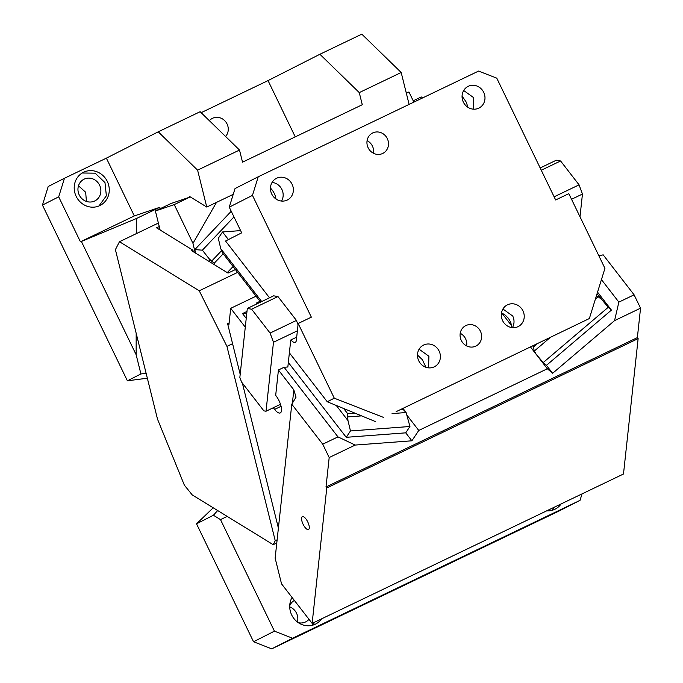 <?xml version="1.0" encoding="UTF-8"?>
<svg xmlns="http://www.w3.org/2000/svg" width="683" height="683" viewBox="0 0 683 683"><rect width="100%" height="100%" fill="white"/><g stroke="black" fill="none" stroke-linecap="round" stroke-linejoin="round"><path stroke-width="1.02" d="M239.511 150.047L200.145 111.705L158.234 131.819L197.6 170.152L239.511 150.047L242.525 162.17L362.28 104.721L359.267 92.598L401.186 72.492L409.108 104.397M197.6 170.152L206.761 207.06L233.227 194.365M206.761 207.06L189.464 196.414L189.806 197.131L174.242 204.601L192.973 243.361L216.502 202.381M406.257 92.914L408.963 91.992L413.855 102.126M408.963 91.992L406.342 93.255M189.806 197.131L170.963 203.517L155.391 210.987L160.121 230.017L192.888 250.174L193.272 251.72M195.218 252.915L192.973 243.361M155.391 210.987L174.242 204.601M231.247 211.252L194.809 249.602L195.705 253.214M232.69 194.621L232.894 195.449M235.413 269.546L228.02 273.089L191.692 250.746L192.888 250.174M159.259 226.534L156.561 227.832L160.121 230.017M158.388 223.051L119.465 241.722L199.248 290.787L237.616 272.389M199.248 290.787L226.944 346.383L232.579 343.677M147.34 378.203L127.397 380.815L140.92 373.951L136.148 354.733L136.173 333.27L115.401 249.645L119.465 241.722M136.31 233.646L136.335 218.56L159.831 207.291L160.172 208.691M140.92 373.951L146.145 373.388L157.508 419.149L184.35 485.152L192.196 494.876L273.2 544.692L276.786 542.968M277.127 539.818L275.232 540.731L226.944 346.383M273.2 544.692L275.232 540.731M209.783 261.871L208.964 258.558L202.381 250.174L233.979 216.912M208.964 258.558L211.628 261.154L221.446 250.823M214.633 264.85L214.223 263.22L211.628 261.154M134.312 215.939L80.423 241.791L58.695 196.841L64.458 178.254L106.377 158.149L134.312 215.939L159.831 207.291M107.308 181.43A18.543 17.263 -116.9 0 1 108.87 193.827A18.543 17.263 -116.9 0 1 100.128 205.438A18.543 17.263 -116.9 0 1 76.172 196.371A18.543 17.263 -116.9 0 1 83.343 172.364A18.543 17.263 -116.9 0 1 95.475 171.288A18.543 17.263 -116.9 0 1 107.308 181.43M64.458 178.254L48.211 186.502L42.448 205.088L58.695 196.841M127.397 380.815L42.448 205.088M86.417 201.425L85.674 192.264L78.485 185.802M79.237 194.962A12.123 11.287 63.1 0 0 94.903 200.887A12.123 11.287 63.1 0 0 99.598 185.195A12.123 11.287 63.1 0 0 83.924 179.262A12.123 11.287 63.1 0 0 79.237 194.962M98.95 205.976L106.369 195.773L104.986 182.609L95.168 173.175L82.208 173.004M422.734 97.865L421.249 96.952L413.215 100.802M271.723 648.85L253.538 641.755L274.429 631.152L292.606 638.246L271.723 648.85L559.138 510.969L580.021 500.366L582.036 493.894M292.606 638.246L580.021 500.366M546.699 510.85A18.543 17.263 63.1 0 0 555.159 509.125A18.543 17.263 63.1 0 0 561.127 503.926M551.454 510.466A18.543 17.263 63.1 0 0 554.365 507.17M292.059 597.446A18.543 17.263 63.1 0 0 291.684 614.956A18.543 17.263 63.1 0 0 315.64 624.031A18.543 17.263 63.1 0 0 321.616 618.824M311.943 625.363A18.543 17.263 63.1 0 0 314.854 622.068M298.317 622.674A12.123 11.287 63.1 0 0 305.779 621.837A12.123 11.287 63.1 0 0 308.989 619.319M297.395 622.008A12.123 11.287 63.1 0 0 296.542 613.214A12.123 11.287 63.1 0 0 289.72 606.88M294.373 600.442A12.123 11.287 63.1 0 0 289.729 605.744M253.538 641.755L196.525 523.818L213.403 515.247L220.507 519.618L274.429 631.152M146.145 373.388L136.173 333.27M225.586 136.48A11.415 10.629 63.1 0 0 227.063 123.982A11.415 10.629 63.1 0 0 212.311 118.398A11.415 10.629 63.1 0 0 209.365 120.686M136.335 218.56L81.388 241.466L136.148 354.733M81.388 241.466L80.423 241.791M213.403 515.247L217.664 510.543M196.525 523.818L213.216 507.802M227.2 516.408L220.507 519.618M194.809 249.602L202.381 250.174M158.234 131.819L106.377 158.149M201.143 112.678L268.043 80.585L319.9 54.256L361.819 34.15L401.186 72.492M268.043 80.585L295.252 136.873M319.9 54.256L359.267 92.598M396.089 411.687L589.361 318.534L396.089 411.687M425.936 367.283L422.384 359.702L417.475 355.032M501.698 312.899L511.524 325.595L510.653 322.145L508.476 318.346L505.189 315.085L501.51 312.805M222.769 253.214L220.763 248.663L218.287 238.316L222.513 231.964L240.604 230.606M419.097 349.218L428.907 356.244L428.565 367.855M439.118 351.062A12.123 11.287 -116.9 0 1 434.431 366.754A12.123 11.287 -116.9 0 1 418.756 360.829A12.123 11.287 -116.9 0 1 423.451 345.128A12.123 11.287 -116.9 0 1 439.118 351.062M269.512 297.805L225.561 241.022L241.68 232.835L229.257 207.154L235.029 188.559L258.234 176.777L478.587 71.075L496.772 78.169L555.646 199.965L568.819 193.648L604.933 268.351L589.361 318.534M258.234 176.777L252.471 195.372L229.257 207.154M290.89 339.938A9.989 3.646 -115.6 0 0 295.287 342.328A9.989 3.646 -115.6 0 0 295.312 342.311A9.989 3.646 -115.6 0 0 296.354 340.288L298.172 323.486L311.346 317.16L252.471 195.372M298.172 323.486L334.286 398.189L383.385 417.356M461.273 340.433A11.415 10.629 -116.9 0 1 465.686 325.663A11.415 10.629 -116.9 0 1 480.431 331.238A11.415 10.629 -116.9 0 1 476.017 346.016A11.415 10.629 -116.9 0 1 461.273 340.433M271.74 194.032A12.123 11.287 -116.9 0 1 276.427 178.34A12.123 11.287 -116.9 0 1 292.093 184.265A12.123 11.287 -116.9 0 1 287.406 199.965A12.123 11.287 -116.9 0 1 271.74 194.032M463.347 102.117A12.123 11.287 -116.9 0 1 468.043 86.417A12.123 11.287 -116.9 0 1 483.709 92.35A12.123 11.287 -116.9 0 1 479.014 108.042A12.123 11.287 -116.9 0 1 463.347 102.117M502.586 320.609A12.123 11.287 -116.9 0 1 507.281 304.917A12.123 11.287 -116.9 0 1 522.947 310.842A12.123 11.287 -116.9 0 1 518.252 326.542A12.123 11.287 -116.9 0 1 502.586 320.609M368.146 147.784A11.415 10.629 -116.9 0 1 372.559 133.014A11.415 10.629 -116.9 0 1 387.304 138.598A11.415 10.629 -116.9 0 1 382.89 153.368A11.415 10.629 -116.9 0 1 368.146 147.784M272.082 182.421A12.123 11.287 -116.9 0 1 281.891 189.456A12.123 11.287 -116.9 0 1 281.541 201.058M270.459 188.081A18.543 17.263 -116.9 0 1 274.284 193.468A18.543 17.263 -116.9 0 1 276.017 199.035M467.633 107.111A18.543 17.263 63.1 0 0 465.891 101.545L462.067 96.158M463.689 90.506L473.498 97.532L473.157 109.143M334.286 398.189L327.251 401.758L375.232 421.488M289.37 352.821L327.251 401.758M222.513 231.964L228.404 239.579M511.627 327.541L511.524 325.595M502.927 309.006L512.737 316.033A12.123 11.287 -116.9 0 1 512.395 327.635M367.087 140.638A11.415 10.629 63.1 0 1 372.448 146.136A11.415 10.629 -116.9 0 1 373.507 153.282M460.214 333.287A11.415 10.629 -116.9 0 1 465.584 338.777A11.415 10.629 -116.9 0 1 466.634 345.922M312.131 623.374L326.773 487.978L326.004 486.988L329.189 457.533L322.735 444.189L291.786 404.208L275.147 558.139L281.533 583.845L312.131 623.374L623.494 474.002L638.135 338.606L637.367 337.615L640.552 308.161L614.546 320.643L618.866 302.125L601.441 279.603M303.815 516.894A7.129 2.604 -115.6 0 0 302.338 516.664A7.129 2.604 -115.6 0 0 302.398 522.623A7.129 2.604 -115.6 0 0 307.043 529.299A7.129 2.604 -115.6 0 0 308.511 529.53A7.129 2.604 -115.6 0 0 308.451 523.571A7.129 2.604 -115.6 0 0 303.815 516.894M329.189 457.533L355.194 445.06L411.883 440.8L418.764 430.452L407.367 415.734M322.735 444.189L337.965 436.881L355.194 445.06M296.695 337.154L290.762 339.997L287.842 366.984L284.085 367.266L337.965 436.881M284.085 367.266L278.433 369.981L293.827 389.873L296.038 397.147L291.786 404.208M326.773 487.978L638.135 338.606M326.004 486.988L637.367 337.615M281.08 406.3L274.609 409.407A11.415 4.166 64.4 0 0 280.278 412.925A11.415 4.166 64.4 0 0 281.498 410.594A11.415 4.166 64.4 0 0 276.069 395.867L275.684 395.372L278.433 369.981M297.378 330.803L273.482 342.268L270.092 333.065L296.439 320.429L298.036 324.767M247.306 308.46L273.652 295.816L277.964 296.559L251.617 309.203L247.306 308.46L239.853 377.426L241.551 382.028L263.869 410.867L266.02 411.234L273.482 342.268M266.02 411.234L280.5 404.293M274.609 409.407L273.32 407.734M256.031 296.183L230.709 308.323L245.291 327.157M230.709 308.323L228.967 324.451L227.593 323.614L240.185 374.301M242.371 383.095L278.391 528.07M598.692 255.425A14.266 11.449 -173.8 0 0 603.157 254.836L634.097 294.817L640.552 308.161M229.138 322.863L227.601 323.605M233.082 266.532L227.277 272.628M618.866 302.125L634.097 294.817M549.627 338.008L534.319 351.028L536.24 354.375L530.623 347.143L547.348 368.76L552.624 373.285L546.46 365.328L543.224 362.553L608.203 307.316L611.439 310.091L597.548 292.153M418.764 430.452L547.348 368.76M579.995 216.759L582.454 194.049L571.543 199.282M540.176 167.958L556.278 160.232L560.589 160.975L541.278 170.238M554.118 196.806L579.064 184.845L560.589 160.975M579.064 184.845L582.454 194.049M597.053 293.758L608.203 307.316M534.319 351.028L533.005 346.008M535.557 353.504L530.64 347.143M596.37 295.961L598.197 296.721L595.397 299.103M601.211 299.137L598.197 296.721M611.439 310.091L546.46 365.328M536.24 354.375L543.224 362.553M400.247 409.698L403.149 409.476L406.103 412.532L409.945 426.491L405.728 432.843L346.247 437.308L288.328 362.485M346.247 437.308L350.464 430.956L347.997 420.608L336.275 405.471M255.741 304.413L257.149 302.441L260.505 302.134M246.99 311.422L242.516 313.574L246.239 318.38M246.794 313.249L242.516 313.574M361.58 415.879L347.621 416.92L347.997 420.608M347.621 416.92L347.638 413.642L343.66 408.502M409.945 426.491L350.464 430.956M405.728 432.843L411.883 440.8M614.546 320.643L552.624 373.285M277.964 296.559L296.439 320.429M251.617 309.203L270.092 333.065M223.204 253.769L214.223 263.22M220.763 248.663L261.7 301.553M293.827 389.873L292.324 403.79M533.662 346.862L536.838 344.164M257.423 303.602L256.808 302.808M406.103 412.532L392.042 413.591M347.638 413.642L354.836 413.104M402.483 408.622L403.149 409.476M222.726 253.154L260.599 302.082M402.979 408.383L405.463 411.593M258.661 301.912L260.368 301.784"/></g></svg>
